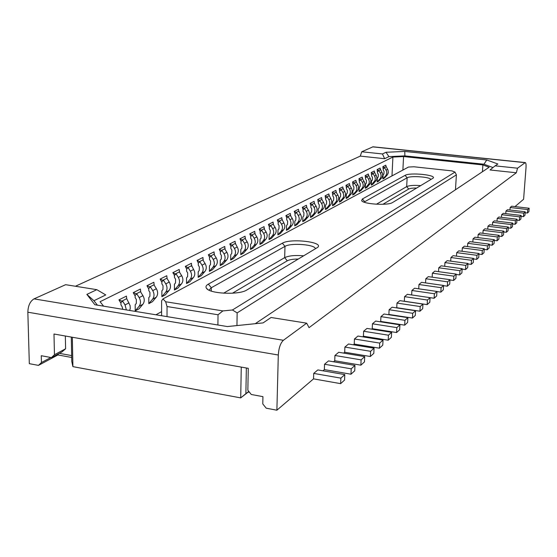<?xml version="1.0" encoding="UTF-8"?>
<svg xmlns="http://www.w3.org/2000/svg" width="557" height="557" viewBox="0 0 557 557"><rect width="100%" height="100%" fill="white"/><g stroke="black" fill="none" stroke-linecap="round" stroke-linejoin="round"><path stroke-width="0.84" d="M174.473 275.172L176.2 274.03L178.31 277.407C179.981 280.463 179.925 283.207 178.129 285.65L174.432 289.988L174.445 284.195L175.511 282.942L175.587 279.196L174.466 277.4L174.473 275.172L172.83 272.679L175.894 274.183L174.167 275.325M209.328 289.898L211.291 287.753L208.353 284.119C206.097 285.393 205.456 286.751 206.424 288.206C209.404 293.873 239.315 295.189 246.842 289.974L317.664 247.378C324.369 242.037 290.524 238.097 282.371 243.2L208.353 284.119M161.607 315.728L161.614 300.815L162.957 298.914L165.673 301.755L167.037 306.531L167.023 316.62M167.037 306.531L218.031 314.768L222.884 310.91L232.45 309.984L237.15 312.895L236.941 325.573M218.031 314.768L217.905 324.996M237.15 312.895L456.392 174.87L455.466 189.77M162.957 298.914L408.476 167.051L413.942 166.78L451.971 170.895L454.999 172.099L456.392 174.87M515.016 206.591L523.601 199.253L525.996 167.935C526.198 164.607 525.961 162.825 525.279 162.581L372.988 146.797L361.751 151.769L360.282 156.106L384.636 158.71L382.457 153.955L361.751 151.769M525.133 212.774L527.416 213.046L528.878 211.709L529.15 208.241L527.688 209.564L510.142 207.51L509.961 210.003M521.087 216.401L523.434 216.68L524.938 215.308L525.209 211.792L523.705 213.157L505.944 211.054L505.756 213.616M516.931 220.126L519.34 220.419L520.892 219.005L521.164 215.448L519.611 216.847L501.634 214.696L501.439 217.334M512.649 223.956L515.134 224.262L516.729 222.807L517 219.207L515.406 220.642L497.199 218.441L497.004 221.157M508.256 227.897L510.811 228.21L512.447 226.72L512.719 223.065L511.082 224.541L492.639 222.292L492.444 225.091M503.723 231.949L506.362 232.276L508.04 230.737L508.318 227.04L506.633 228.558L487.946 226.253L487.744 229.136M499.065 236.119L501.78 236.46L503.514 234.88L503.786 231.127L502.052 232.694L483.121 230.333L482.919 233.306M494.261 240.415L497.06 240.77L498.849 239.141L499.121 235.339L497.338 236.948L478.15 234.532L477.941 237.595M489.318 244.836L492.2 245.205L494.045 243.527L494.317 239.67L492.479 241.334L473.032 238.856L472.816 242.017M484.214 249.397L487.194 249.78L489.088 248.053L489.366 244.14L487.466 245.853L467.755 243.312L467.539 246.577M478.957 254.096L482.028 254.5L483.984 252.711L484.263 248.749L482.306 250.511L462.317 247.9L462.101 251.277M473.527 258.942L476.701 259.367L478.721 257.522L478.992 253.498L476.98 255.315L456.705 252.641L456.482 256.129M467.922 263.941L471.208 264.387L473.29 262.486L473.561 258.399L471.48 260.279L450.919 257.529L450.697 261.136M462.129 269.108L465.534 269.574L467.678 267.611L467.957 263.461L465.805 265.404L444.939 262.577L444.716 266.309M456.148 274.441L459.664 274.928L461.885 272.902L462.157 268.69L459.936 270.695L438.77 267.792L438.54 271.656M449.959 279.955L453.6 280.47L455.898 278.368L456.169 274.093L453.871 276.168L432.385 273.181L432.155 277.177M443.56 285.657L447.334 286.194L449.708 284.021L449.979 279.677L447.605 281.828L425.792 278.751L425.555 282.9M436.932 291.562L440.845 292.126L443.302 289.877L443.574 285.463L441.109 287.684L418.961 284.516L418.725 288.818M430.067 297.668L434.126 298.26L436.674 295.934L436.939 291.45L434.39 293.748L411.895 290.482L411.651 294.952M427.163 304.623L429.802 302.207L430.067 297.647L427.428 300.028L404.57 296.665L404.333 301.233L427.163 304.623L427.428 300.028M419.943 311.217L422.679 308.71L422.944 304.073L420.201 306.545L396.981 303.078L396.744 307.715L419.943 311.217L420.201 306.545M412.452 318.054L415.292 315.457L415.557 310.743L412.709 313.306L389.113 309.727L388.877 314.447L412.452 318.054L412.709 313.306M404.674 325.156L407.627 322.461L407.884 317.664L404.932 320.324L380.939 316.627L380.709 321.431L404.674 325.156L404.932 320.324M380.285 321.793L380.709 321.431M396.598 332.536L399.661 329.737L399.919 324.849L396.849 327.62L372.452 323.798L372.229 328.686L396.598 332.536L396.849 327.62M371.665 329.159L372.229 328.686M388.201 340.209L391.39 337.298L391.641 332.327L388.445 335.203L363.63 331.248L363.408 336.219L388.201 340.209L388.445 335.203M362.704 336.825L363.408 336.219M383.021 340.097L382.777 345.159L379.456 348.195L354.238 344.066L354.447 338.997L379.7 343.091L383.021 340.097L357.935 336.059L354.447 338.997M353.375 344.804L354.238 344.066M374.053 348.188L373.817 353.347L370.356 356.508L344.686 352.233L344.894 347.067L370.593 351.314L374.053 348.188L348.522 344.003L344.894 347.067M343.655 353.11L344.686 352.233M361.103 359.878L364.71 356.626L364.473 361.883L360.873 365.176L334.736 360.741L334.938 355.477L361.103 359.878L360.873 365.176M333.525 361.772L334.736 360.741M351.202 368.811L354.962 365.42L354.732 370.781L350.973 374.213L324.362 369.611L324.55 364.25L351.202 368.811L350.973 374.213M322.956 370.809L324.362 369.611M340.863 378.14L344.79 374.596L344.567 380.062L340.64 383.648L313.528 378.871L313.716 373.406L340.863 378.14L340.64 383.648M65.343 336.024L65.608 348.779L61.771 352.066L51.439 357.601L54.454 354.739L53.98 334.012L248.269 368.33L247.844 390.22L251.291 394.495L262.939 396.64L262.772 403.909L266.225 408.197L276.885 410.203L313.528 378.871M249.341 392.065L247.942 392.246L240.715 397.886L72.904 366.631L71.776 361.528L71.303 337.076M71.7 357.476L57.921 354.948L38.468 365.385L29.319 363.665L27.85 312.205C28.073 305.702 30.127 301.26 34.019 298.872L65.629 284.69L96.821 289.668L105.76 294.932L93.931 300.71L86.871 294.395L96.821 289.668M454.999 172.099L232.45 309.984M382.903 204.294L408.699 189.053C410.098 188.336 412.758 188.001 416.685 188.043M516.332 172.774L517.53 168.2L495.117 165.833L490.028 169.969L516.332 172.774L309.051 327.648L306.67 323.171L283.381 340.292C280.47 343.091 278.779 347.993 278.305 355.011L276.885 410.203M306.67 323.171L271.071 317.49L263.085 322.9L227.353 326.555L94.85 304.728L86.871 294.395M232.429 293.219L287.266 260.815L284.676 257.633L284.975 246.382L211.291 287.753L211.256 291.067M298.392 259.033C293.247 259.026 289.543 259.618 287.266 260.815M303.774 255.809C295.238 255.071 288.867 255.677 284.676 257.633L223.566 293.205M315.304 248.888C316.139 244.614 290.928 242.553 284.975 246.382L282.371 243.2M364.027 202.128L407.132 177.794C410.537 175.511 430.373 176.924 430.902 179.507M408.699 189.053L406.68 186.609C409.318 185.446 414.004 185.119 420.716 185.62M172.83 272.679L179.194 269.463L179.577 272.31L181.673 275.673C183.337 278.709 183.281 281.438 181.491 283.868L177.801 288.192L174.432 289.988M405.106 175.351C409.875 172.259 437.224 174.995 433.04 178.184L392.49 202.56C388.125 205.742 363.234 204.203 361.618 200.659L362.405 198.96L405.106 175.351L407.132 177.794L406.68 186.609L376.414 204.231M165.673 301.755L222.884 310.91M402.885 170.052L403.567 156.552L482.884 164.928L482.425 171.737M492.994 167.56L483.97 164.224L486.755 159.97L404.758 151.434L386.015 152.263L382.457 153.955M386.015 152.263L388.911 156.621L384.636 158.71M486.755 159.97L497.854 163.988L495.117 165.833M97.384 305.145L93.931 300.71M517.53 168.2L525.279 162.581M403.567 156.552L392.908 157.046L391.989 175.901M161.607 311.628L155.911 314.789M392.908 157.046L100.072 301.713L103.602 306.176M197.06 260.446L202.964 257.473L203.096 260.328L205.115 263.565L201.996 265.181L199.963 261.922L198.285 263.029L197.06 260.446L199.963 261.922M205.115 263.565C206.717 266.49 206.647 269.128 204.899 271.489L201.293 275.68L198.167 277.344L198.208 271.746L199.253 270.528L199.343 266.914L198.264 265.181L198.285 263.029M120.932 302.472L122.749 301.26L120.932 302.472L120.953 304.867L122.164 306.816L122.763 309.33M120.57 302.653L118.954 299.868L122.387 301.441M121.844 301.142L126.704 298.67L126.425 296.101L118.954 299.868M163.298 280.603L161.871 281.591L161.871 283.861L163.02 285.699L162.95 289.508L161.871 290.782L161.871 296.686L165.373 294.82L169.105 290.427C170.915 287.955 170.964 285.17 169.265 282.079L167.128 278.653L166.773 275.736L160.151 279.078L163.298 280.603L161.551 281.758L160.151 279.078M376.177 175.225L376.964 177.822L376.525 179.981L372.939 184.221L371.31 185.091L371.491 180.976L372.32 180.057L372.487 177.398L371.707 176.151L371.234 172.538L374.304 170.992L374.715 172.893L376.177 175.225L374.555 176.068L373.093 173.721L371.234 172.538M266.128 232.06C267.569 234.692 267.471 237.087 265.835 239.245L262.472 243.082L259.931 244.432L260.042 239.357L261.01 238.243L261.142 234.97L260.168 233.404L260.21 231.454L259.256 229.059L264.046 226.643L264.303 229.143L266.128 232.06L263.593 233.369L261.769 230.438L260.21 231.454M362.6 179.062L364.104 181.464C365.281 183.636 365.162 185.627 363.735 187.437L360.811 190.682L359.091 191.601L359.272 187.375L360.114 186.442L360.275 183.713L359.474 182.431L358.959 178.734L362.196 177.098L362.76 178.985M275.137 227.409C276.55 229.999 276.453 232.36 274.838 234.483L271.51 238.264L269.052 239.573L269.17 234.574L270.131 233.48L270.263 230.25L269.303 228.718L269.344 226.796L268.432 224.422L273.069 222.09L273.341 224.541L275.137 227.409L272.686 228.669L270.89 225.787L269.344 226.796M235.555 243.792L237.212 246.988C238.73 249.766 238.647 252.272 236.955 254.521L233.474 258.532L230.668 260.028L230.744 254.702L231.747 253.539L231.865 250.107L230.842 248.464L230.87 246.417L229.797 243.924L235.096 241.251L235.319 243.945M357.817 184.708C359.014 186.908 358.889 188.927 357.455 190.766L354.496 194.052L352.727 194.992L352.901 190.71L353.758 189.763L353.918 186.999L353.103 185.697L352.567 181.958L355.895 180.28L356.292 182.278L357.817 184.708L356.055 185.62L354.531 183.176L353.173 184.054M329.396 195.98L330.823 198.647C332.097 200.98 331.979 203.11 330.482 205.039L327.398 208.485L325.42 209.543L325.573 205.025L326.465 204.029L326.618 201.112L325.761 199.733L325.121 195.813L328.853 193.933L329.229 196.092M308.418 210.219C309.748 212.656 309.636 214.877 308.091 216.889L304.902 220.475L302.736 221.623L302.883 216.917L303.802 215.879L303.948 212.837L303.05 211.395L303.105 209.585L302.319 207.322L306.406 205.261L306.733 207.524L308.418 210.219L306.259 211.333L304.575 208.631L302.319 207.322M282.308 219.973L283.854 222.904C285.247 225.453 285.149 227.778 283.548 229.874L280.255 233.606L277.88 234.873L278.006 229.95L278.953 228.864L279.092 225.689L278.145 224.179L278.194 222.285L277.316 219.945L281.8 217.676L282.107 220.099M370.224 178.303L370.99 180.475L370.572 183.114L366.959 187.41L365.281 188.301L365.462 184.13L366.297 183.204L366.464 180.517L365.671 179.25L365.183 175.594L368.33 174.007L368.741 175.935L370.224 178.303L368.553 179.166L367.07 176.785L365.74 177.648M256.812 236.871C258.281 239.552 258.183 241.982 256.533 244.168L253.129 248.06L250.504 249.459L250.601 244.3L251.59 243.172L251.708 239.844L250.72 238.257L250.761 236.272L249.766 233.843L254.716 231.35L254.96 233.905L256.812 236.871L254.194 238.222L252.335 235.242L249.766 233.843M386.349 166.968L388.034 170.108L388.333 172.712L387.519 174.675L384.441 178.094L382.896 178.915L383.084 174.898L383.898 174.007L384.065 171.417L383.307 170.198L382.868 166.668L385.778 165.199L386.217 167.051M343.307 188.893L344.706 191.483C345.939 193.745 345.82 195.813 344.351 197.7L341.33 201.063L339.464 202.059L339.631 197.665L340.501 196.691L340.661 193.857L339.826 192.52L339.241 188.691L342.757 186.908L343.154 188.997M136.931 294.033L135.135 295.231L135.149 297.584L136.34 299.492L136.291 303.447L135.184 304.763L135.219 310.883L139.013 308.863L142.836 304.324C144.681 301.776 144.723 298.886 142.954 295.67L140.726 292.098L140.42 289.041L133.248 292.655L136.931 294.033L139.166 297.626L142.954 295.67M135.135 295.231L134.787 295.405L133.248 292.655M247.183 241.842C248.673 244.565 248.582 247.036 246.911 249.258L243.472 253.205L240.756 254.653L240.847 249.411L241.835 248.269L241.961 244.885L240.951 243.27L240.986 241.258L239.956 238.8L245.073 236.217L245.296 238.828L247.183 241.842L244.474 243.242L242.58 240.206L239.956 238.8M323.575 202.393C324.87 204.753 324.752 206.912 323.241 208.868L320.122 212.363L318.082 213.449L318.235 208.868L319.133 207.858L319.286 204.906L318.416 203.507L317.748 199.531L321.591 197.596L321.946 199.775L323.575 202.393L321.549 203.437L319.906 200.812L317.748 199.531M216.2 257.842C217.773 260.711 217.696 263.308 215.97 265.626L212.405 269.755L209.39 271.363L209.446 265.856L210.476 264.666L210.581 261.108L209.516 259.409L209.536 257.292L208.367 254.744L214.055 251.868L214.215 254.66L216.2 257.842L213.192 259.395L211.2 256.199L209.536 257.292M292.3 218.539C293.671 221.052 293.567 223.343 291.986 225.404L288.735 229.087L286.43 230.32L286.556 225.467L287.496 224.401L287.635 221.268L286.709 219.778L286.758 217.919L285.915 215.601L290.26 213.408L290.58 215.782L292.3 218.539L290.002 219.73L288.261 216.938L286.758 217.919M219.27 249.237L224.763 246.466L224.944 249.195L226.894 252.321L223.991 253.818L222.034 250.678L220.391 251.757L219.27 249.237L222.034 250.678M226.894 252.321C228.44 255.141 228.356 257.696 226.65 259.98L223.127 264.046L220.217 265.598L220.287 260.182L221.303 259.005L221.407 255.51L220.37 253.839L220.391 251.757M150.543 287.099L148.768 288.275L148.775 290.587L149.944 292.46L149.882 296.338L148.796 297.633L148.81 303.642L152.451 301.699L156.232 297.236C158.056 294.73 158.104 291.896 156.371 288.735L154.192 285.24L153.857 282.253L146.971 285.734L150.543 287.099L152.736 290.615L156.371 288.735M148.768 288.275L148.434 288.442L146.971 285.734M351.349 188.05C352.567 190.278 352.449 192.325 350.994 194.184L348.007 197.505L346.189 198.473L346.357 194.142L347.22 193.182L347.38 190.383L346.558 189.06L345.994 185.279L349.42 183.552L349.81 185.578L351.349 188.05L349.538 188.983L347.993 186.504L346.621 187.396M298.977 211.479L300.488 214.313C301.831 216.791 301.727 219.04 300.16 221.08L296.944 224.715L294.709 225.905L294.848 221.122L295.774 220.071L295.92 216.986L295.008 215.524L295.057 213.686L294.249 211.395L298.455 209.272L298.789 211.597M316.111 206.243C317.42 208.645 317.309 210.838 315.777 212.816L312.63 216.36L310.528 217.474L310.674 212.83L311.586 211.806L311.732 208.812L310.848 207.392L310.903 205.61L310.152 203.368L314.113 201.369L314.454 203.59L316.111 206.243L314.023 207.329L312.359 204.663L310.152 203.368M337.862 195.013C339.116 197.31 338.997 199.406 337.514 201.314L334.465 204.725L332.543 205.749L332.703 201.293L333.58 200.304L333.74 197.436L332.891 196.078L332.285 192.2L335.906 190.369L336.289 192.492L337.862 195.013L335.948 196.001L334.36 193.453L332.285 192.2M380.682 169.85L382.541 173.464L382.694 175.678L381.872 177.655L378.767 181.116L377.18 181.965L377.368 177.899L378.182 176.994L378.349 174.369L377.583 173.136L377.131 169.565L380.118 168.054L380.549 169.941M191.852 266.058L193.613 269.504C195.249 272.484 195.18 275.172 193.411 277.56L189.763 281.821L186.518 283.548L186.553 277.852L187.605 276.62L187.688 272.944L186.588 271.175L186.602 268.982L185.321 266.371L191.448 263.28L191.573 266.239M344.79 374.596L317.831 369.925L313.716 373.406M354.962 365.42L328.498 360.915L324.55 364.25M364.71 356.626L338.719 352.282L334.938 355.477M363.63 331.248L366.979 328.421L391.641 332.327M372.452 323.798L375.676 321.076L399.919 324.849M380.939 316.627L384.038 314.009L407.884 317.664M389.113 309.727L392.1 307.206L415.557 310.743M396.981 303.078L399.863 300.648L422.944 304.073M404.57 296.665L407.348 294.326L430.067 297.647M411.895 290.482L414.575 288.22L436.939 291.45M418.961 284.516L421.552 282.329L443.574 285.463M425.792 278.751L428.291 276.641L449.979 279.677M432.385 273.181L434.808 271.134L456.169 274.093M438.77 267.792L441.109 265.814L462.157 268.69M444.939 262.577L447.208 260.662L467.957 263.461M450.919 257.529L453.113 255.677L473.561 258.399M456.705 252.641L458.829 250.845L478.992 253.498M462.317 247.9L464.378 246.166L484.263 248.749M467.755 243.312L469.753 241.627L489.366 244.14M473.032 238.856L474.968 237.219L494.317 239.67M478.15 234.532L480.03 232.944L499.121 235.339M483.121 230.333L484.945 228.788L503.786 231.127M487.946 226.253L489.721 224.756L508.318 227.04M492.639 222.292L494.365 220.837L512.719 223.065M497.199 218.441L498.877 217.028L517 219.207M501.634 214.696L503.263 213.317L521.164 215.448M505.944 211.054L507.531 209.717L525.209 211.792M510.142 207.51L511.688 206.201L529.15 208.241M58.534 353.799L57.921 354.948M38.468 365.385L41.448 362.551L50.889 357.497M59.383 353.347L71.665 355.589M72.904 366.631L72.347 337.257M246.361 367.996L245.874 393.674L240.715 397.886L241.258 367.098M247.942 392.246L248.861 391.474M245.874 393.674L248.798 391.397M41.448 362.551L41.267 355.721L51.439 357.601M65.608 348.779L54.454 354.739M75.425 286.249L360.282 156.106M483.97 164.224L404.876 155.89L388.911 156.621M255.231 323.701L489.13 167.253L482.884 164.928M404.876 155.89L404.758 151.434M198.167 277.344L201.78 273.132C203.535 270.772 203.604 268.119 201.996 265.181M482.028 254.5L482.306 250.511M129.677 310.465L130.268 308.418L130.108 305.598L126.704 298.67M126.376 309.922L125.033 304.923L128.98 302.883M122.749 301.26L125.033 304.923M434.126 298.26L434.39 293.748M523.434 216.68L523.705 213.157M447.334 286.194L447.605 281.828M163.626 280.436L165.77 283.882C167.483 286.994 167.427 289.793 165.617 292.272L161.871 296.686M371.31 185.091L375.07 180.426L375.314 178.212L374.555 176.068M371.777 174.571L373.093 173.721M259.931 244.432L263.308 240.582C264.944 238.417 265.041 236.015 263.593 233.369M259.256 229.059L261.769 230.438M359.543 180.809L360.887 179.939L358.959 178.734M359.091 191.601L362.029 188.35C363.456 186.525 363.575 184.527 362.391 182.348L360.887 179.939M268.432 224.422L270.89 225.787M269.052 239.573L272.387 235.778C274.009 233.641 274.114 231.273 272.686 228.669M230.87 246.417L232.485 245.352L229.797 243.924M230.668 260.028L234.156 256.004C235.855 253.748 235.938 251.221 234.413 248.436L232.485 245.352M352.727 194.992L355.693 191.699C357.134 189.853 357.26 187.827 356.055 185.62M352.567 181.958L354.531 183.176M325.817 198L327.238 197.081L325.121 195.813M325.42 209.543L328.512 206.083C330.016 204.141 330.127 202.003 328.853 199.664L327.238 197.081M515.134 224.262L515.406 220.642M302.736 221.623L305.932 218.024C307.485 216.012 307.596 213.777 306.259 211.333M303.105 209.585L304.575 208.631M278.194 222.285L279.718 221.289L277.316 219.945M277.88 234.873L281.181 231.127C282.782 229.024 282.886 226.692 281.487 224.13L279.718 221.289M365.281 188.301L369.082 183.58L369.326 181.338L368.553 179.166M365.183 175.594L367.07 176.785M440.845 292.126L441.109 287.684M250.504 249.459L253.922 245.546C255.579 243.353 255.67 240.909 254.194 238.222M250.761 236.272L252.335 235.242M382.896 178.915L385.98 175.49L386.85 173.088L386.495 170.908L384.664 167.824L383.376 168.66M382.868 166.668L384.664 167.824M339.464 202.059L342.492 198.682C343.961 196.795 344.08 194.713 342.84 192.444L341.274 189.93L339.241 188.691M339.888 190.828L341.274 189.93M139.166 297.626C140.942 300.864 140.907 303.76 139.055 306.329L135.219 310.883M134.787 295.405L136.583 294.214M240.756 254.653L244.21 250.685C245.888 248.464 245.971 245.978 244.474 243.242M240.986 241.258L242.58 240.206M318.082 213.449L321.208 209.947C322.726 207.984 322.844 205.812 321.549 203.437M318.472 201.745L319.906 200.812M465.534 269.574L465.805 265.404M208.367 254.744L211.2 256.199M209.39 271.363L212.962 267.221C214.696 264.888 214.772 262.284 213.192 259.395M497.06 240.77L497.338 236.948M487.194 249.78L487.466 245.853M370.593 351.314L370.356 356.508M459.664 274.928L459.936 270.695M285.915 215.601L288.261 216.938M286.43 230.32L289.689 226.622C291.276 224.548 291.381 222.25 290.002 219.73M510.811 228.21L511.082 224.541M527.416 213.046L527.688 209.564M379.7 343.091L379.456 348.195M220.217 265.598L223.747 261.512C225.467 259.221 225.543 256.652 223.991 253.818M453.6 280.47L453.871 276.168M519.34 220.419L519.611 216.847M148.434 288.442L150.209 287.273M152.736 290.615C154.477 293.79 154.435 296.637 152.597 299.158L148.81 303.642M501.78 236.46L502.052 232.694M476.701 259.367L476.98 255.315M506.362 232.276L506.633 228.558M345.994 185.279L347.993 186.504M346.189 198.473L349.183 195.138C350.645 193.272 350.764 191.225 349.538 188.983M492.2 245.205L492.479 241.334M295.057 213.686L296.547 212.718L294.249 211.395M294.709 225.905L297.939 222.257C299.506 220.21 299.617 217.947 298.26 215.462L296.547 212.718M310.528 217.474L313.688 213.923C315.22 211.932 315.332 209.738 314.023 207.329M310.903 205.61L312.359 204.663M332.543 205.749L335.599 202.33C337.089 200.416 337.208 198.306 335.948 196.001M332.954 194.365L334.36 193.453M377.18 181.965L380.299 178.491L381.169 176.061L380.807 173.854L378.955 170.734L377.653 171.577M377.131 169.565L378.955 170.734M471.208 264.387L471.48 260.279M186.602 268.982L188.308 267.861L185.321 266.371M186.518 283.548L190.181 279.273C191.949 276.871 192.019 274.176 190.376 271.175L188.308 267.861M283.381 340.292L34.019 298.872M278.305 355.011L27.85 312.205M175.406 273.898L179.556 271.788M178.31 277.407L181.673 275.673M178.129 285.65L181.491 283.868M364.598 202.33L364.633 201.662L362.405 198.96M525.056 162.665L372.661 146.867M203.347 259.687L199.503 261.644M204.899 271.489L201.78 273.132M165.617 292.272L169.105 290.427M165.77 283.882L169.265 282.079M162.804 280.31L167.114 278.117M374.798 172.482L372.8 173.499M375.808 181.053L374.186 181.909M265.835 239.245L263.308 240.582M264.491 228.586L261.372 230.173M364.104 181.464L362.391 182.348M362.698 178.637L360.588 179.709M363.735 187.437L362.029 188.35M273.515 223.998L270.507 225.529M274.838 234.483L272.387 235.778M237.212 246.988L234.413 248.436M235.514 243.325L232.067 245.08M236.955 254.521L234.156 256.004M357.455 190.766L355.693 191.699M356.389 181.84L354.224 182.947M330.482 205.039L328.512 206.083M330.823 198.647L328.853 199.664M329.34 195.604L326.91 196.837M306.879 207.03L304.219 208.381M308.091 216.889L305.932 218.024M283.854 222.904L281.487 224.13M282.26 219.549L279.342 221.032M283.548 229.874L281.181 231.127M369.855 184.207L368.191 185.084M368.831 175.518L366.778 176.562M255.155 233.334L251.931 234.97M256.533 244.168L253.922 245.546M387.254 174.995L385.716 175.81M386.279 166.64L384.386 167.601M387.63 169.314L386.092 170.108M344.351 197.7L342.492 198.682M344.706 191.483L342.84 192.444M343.251 188.531L340.961 189.693M139.055 306.329L142.836 304.324M136.054 293.915L140.719 291.541M245.505 238.243L242.17 239.942M246.911 249.258L244.21 250.685M322.071 199.302L319.572 200.569M323.241 208.868L321.208 209.947M214.459 254.034L210.755 255.921M215.97 265.626L212.962 267.221M290.726 215.246L287.899 216.68M291.986 225.404L289.689 226.622M225.174 248.589L221.595 250.406M226.65 259.98L223.747 261.512M149.694 286.973L154.178 284.697M152.597 299.158L156.232 297.236M349.914 185.14L347.686 186.275M350.994 194.184L349.183 195.138M300.16 221.08L297.939 222.257M300.488 214.313L298.26 215.462M298.928 211.075L296.185 212.468M314.587 203.103L312.011 204.419M315.777 212.816L313.688 213.923M336.393 192.012L334.033 193.216M337.514 201.314L335.599 202.33M380.619 169.523L378.669 170.512M381.608 177.989L380.027 178.825M381.977 172.231L380.396 173.046M193.411 277.56L190.181 279.273M193.613 269.504L190.376 271.175M191.824 265.55L187.834 267.576M207.726 289.41L206.424 288.206M362.036 201.091L361.618 200.659"/></g></svg>

